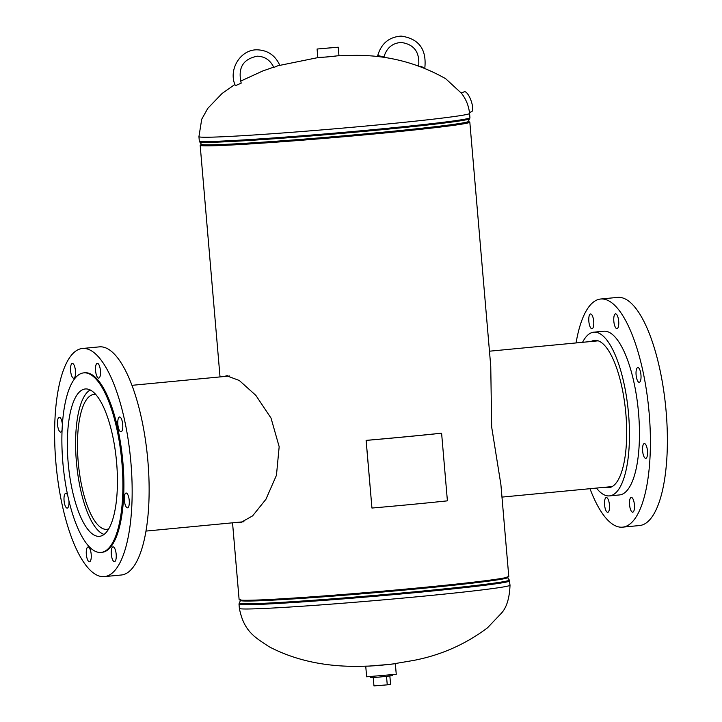 <?xml version="1.0" encoding="UTF-8"?>
<svg xmlns="http://www.w3.org/2000/svg" width="722" height="722" viewBox="0 0 722 722"><rect width="100%" height="100%" fill="white"/><g stroke="black" fill="none" stroke-linecap="round" stroke-linejoin="round"><path stroke-width="1.08" d="M224.208 376.523L226.645 375.756L239.307 380.494L255.841 395.367L271.039 418.11L279.17 446.728L276.454 475.275L265.922 499.299L252.619 515.869L240.697 522.575L237.881 522.304M225.787 376.37L227.448 375.72M232.538 522.818L239.126 599.693A135.321 3.781 -4.9 0 0 418.237 587.925A135.321 3.781 -4.9 0 0 508.784 576.58L500.906 484.679L491.673 427.054L490.752 366.216L469.823 122.144A135.321 3.781 -4.9 0 0 468.262 121.711M201.637 144.571A135.321 3.781 -4.9 0 0 200.165 145.266A135.321 3.781 -4.9 0 0 379.276 133.498A135.321 3.781 -4.9 0 0 469.823 122.144M378.743 133.498A133.696 3.736 -4.9 0 0 468.199 122.289A133.696 3.736 175.1 0 1 378.743 133.498A133.696 3.736 175.1 0 1 201.79 145.122A133.696 3.736 -4.9 0 0 378.743 133.498M241.473 522.466L239.433 522.159M321.389 57.39L335.414 56.19M368.563 666.117L390.837 664.294L413.553 660.44C440.754 655.242 465.374 644.394 487.404 627.905L501.176 613.447C506.564 607.807 509.506 598.385 510.021 585.199L509.299 580.001A135.565 3.791 -4.9 0 1 418.616 591.435A135.565 3.791 -4.9 0 1 239.199 603.159L240.588 600.397A133.949 3.745 -4.9 0 0 417.857 588.818A133.949 3.745 -4.9 0 0 507.467 577.519L507.16 576.716M320.911 48.627L334.764 47.508L320.911 48.627M317.084 49.024L317.815 57.471L326.723 57.002L338.961 55.666L338.23 47.21L317.084 49.024L338.23 47.21M464.318 91.802A10.613 3.294 70.3 0 1 464.381 91.775A10.613 3.294 70.3 0 1 471.024 100.548A10.613 3.294 70.3 0 1 471.61 111.729A10.613 3.294 70.3 0 1 471.547 111.757A10.613 3.294 70.3 0 1 471.475 111.775M378.391 665.567L365.738 666.235L366.65 676.803L396.252 674.267L395.34 663.698L378.391 665.567M392.597 674.853L392.66 675.639L378.851 677.128L370.422 677.552L370.35 676.767M389.871 676.09L390.566 684.194L387.254 684.853L373.96 685.9L373.247 677.516M387.254 684.853L386.532 676.442M95.836 394.51A67.751 22.084 -95.5 0 0 93.941 394.447A67.751 22.084 -95.5 0 0 78.039 459.86A67.751 22.084 -95.5 0 0 104.085 529.082A67.751 22.084 -95.5 0 0 106.811 529.325A67.751 22.084 -95.5 0 0 108.661 528.901M90.277 389.979A73.211 23.871 -95.5 0 0 76.613 464.156A73.211 23.871 -95.5 0 0 104.058 534.406M609.449 504.904A7.428 2.419 -95.5 0 0 606.309 497.521A7.428 2.419 -95.5 0 0 604.585 504.931A7.428 2.419 -95.5 0 0 607.716 512.313A7.428 2.419 -95.5 0 0 609.449 504.904M634.421 504.786A7.428 2.419 -95.5 0 0 631.29 497.404A7.428 2.419 -95.5 0 0 629.566 504.813A7.428 2.419 -95.5 0 0 632.698 512.196A7.428 2.419 -95.5 0 0 634.421 504.786M647.481 450.943A7.428 2.419 -95.5 0 0 644.34 443.561A7.428 2.419 -95.5 0 0 642.616 450.97A7.428 2.419 -95.5 0 0 645.757 458.353A7.428 2.419 -95.5 0 0 647.481 450.943M640.956 374.917A7.428 2.419 -95.5 0 0 637.824 367.534A7.428 2.419 -95.5 0 0 636.1 374.944A7.428 2.419 -95.5 0 0 639.232 382.326A7.428 2.419 -95.5 0 0 640.956 374.917M618.691 321.236A7.428 2.419 -95.5 0 0 615.55 313.853A7.428 2.419 -95.5 0 0 613.826 321.263A7.428 2.419 -95.5 0 0 616.967 328.645A7.428 2.419 -95.5 0 0 618.691 321.236M593.71 321.353A7.428 2.419 -95.5 0 0 590.569 313.971A7.428 2.419 -95.5 0 0 588.845 321.38A7.428 2.419 -95.5 0 0 591.986 328.763A7.428 2.419 -95.5 0 0 593.71 321.353M605.072 487.26A74.023 24.133 -95.5 0 0 608.682 487.72A74.023 24.133 -95.5 0 0 625.875 413.923A74.023 24.133 -95.5 0 0 594.621 340.351A74.023 24.133 -95.5 0 0 591.156 341.497M589.982 488.695A114.599 37.363 -95.5 0 0 622.526 527.159L639.502 525.544A114.599 37.363 -95.5 0 0 666.108 411.287A114.599 37.363 -95.5 0 0 617.725 297.383L600.749 299.007A114.599 37.363 -95.5 0 0 576.066 342.932M622.526 527.159A114.599 37.363 -95.5 0 0 649.132 412.912A114.599 37.363 -95.5 0 0 600.749 299.007M596.453 488.081A82.236 26.813 -95.5 0 0 609.467 495.897L619.449 494.94A82.236 26.813 -95.5 0 0 638.546 412.957A82.236 26.813 -95.5 0 0 603.827 331.227L593.836 332.174A82.236 26.813 -95.5 0 0 582.546 342.318M609.467 495.897A82.236 26.813 -95.5 0 0 628.555 413.914A82.236 26.813 -95.5 0 0 593.836 332.174M67.642 495.193A7.428 2.419 -95.5 0 0 65.792 493.316A7.428 2.419 -95.5 0 0 64.068 500.716A7.428 2.419 -95.5 0 0 67.2 508.098A7.428 2.419 -95.5 0 0 68.942 500.933M62.399 424.608A7.428 2.419 -95.5 0 0 59.267 417.289A7.428 2.419 -95.5 0 0 57.543 424.689A7.428 2.419 -95.5 0 0 60.684 432.072A7.428 2.419 -95.5 0 0 62.101 430.077M70.603 370.846A7.428 2.419 -95.5 0 0 73.734 378.229A7.428 2.419 -95.5 0 0 75.458 370.828A7.428 2.419 -95.5 0 0 72.326 363.446A7.428 2.419 -95.5 0 0 70.603 370.846M95.575 370.729A7.428 2.419 -95.5 0 0 98.715 378.111A7.428 2.419 -95.5 0 0 100.439 370.711A7.428 2.419 -95.5 0 0 97.308 363.328A7.428 2.419 -95.5 0 0 95.575 370.729M117.848 424.41A7.428 2.419 -95.5 0 0 120.989 431.792A7.428 2.419 -95.5 0 0 122.713 424.383A7.428 2.419 -95.5 0 0 119.572 417A7.428 2.419 -95.5 0 0 117.848 424.41M124.365 500.436A7.428 2.419 -95.5 0 0 127.505 507.819A7.428 2.419 -95.5 0 0 129.229 500.418A7.428 2.419 -95.5 0 0 126.097 493.036A7.428 2.419 -95.5 0 0 124.365 500.436M111.314 554.279A7.428 2.419 -95.5 0 0 114.455 561.662A7.428 2.419 -95.5 0 0 116.179 554.261A7.428 2.419 -95.5 0 0 113.038 546.879A7.428 2.419 -95.5 0 0 111.314 554.279M86.333 554.397A7.428 2.419 -95.5 0 0 89.474 561.779A7.428 2.419 -95.5 0 0 91.198 554.379A7.428 2.419 -95.5 0 0 88.057 546.996A7.428 2.419 -95.5 0 0 86.333 554.397M116.612 462.531A74.023 24.133 84.5 0 1 99.419 536.329A74.023 24.133 84.5 0 1 68.166 462.757A74.023 24.133 84.5 0 1 85.358 388.959A74.023 24.133 84.5 0 1 116.612 462.531M62.877 462.784A90.187 29.403 84.5 0 1 83.815 372.868A90.187 29.403 84.5 0 1 121.901 462.513A90.187 29.403 84.5 0 1 100.963 552.429A90.187 29.403 84.5 0 1 62.877 462.784M83.815 372.868L84.817 372.769A90.187 29.403 84.5 0 1 122.902 462.414A90.187 29.403 84.5 0 1 101.955 552.33L100.963 552.429M55.892 462.73A114.599 37.363 84.5 0 1 82.498 348.473A114.599 37.363 84.5 0 1 130.89 462.378A114.599 37.363 84.5 0 1 104.275 576.625A114.599 37.363 84.5 0 1 55.892 462.73M82.498 348.473L99.474 346.858A114.599 37.363 84.5 0 1 147.857 460.753A114.599 37.363 84.5 0 1 121.251 575.01L104.275 576.625M423.498 67.444L420.357 66.289M377.913 55.54L383.942 57.002L377.913 55.54M235.525 85.647L235.345 85.584C227.917 69.808 240.489 49.195 257.384 49.827C267.7 50.26 275.127 55.323 279.667 64.998L273.8 67.462C270.38 60.233 264.92 56.478 257.42 56.19C243.052 58.906 237.655 67.877 241.211 83.12L235.525 85.647M441.602 433.209A137.036 3.827 175.1 0 1 366.153 440.411L371.947 508.044A137.036 3.827 175.1 0 0 447.405 500.842L441.602 433.209L440.889 433.236A135.817 3.8 175.1 0 1 366.108 440.375L366.153 440.411M371.947 508.044L366.108 440.375M338.492 55.793L349.809 55.495C384.131 54.24 416.08 61.975 445.664 78.698L461.511 93.309C466.105 99.275 468.786 105.981 469.571 113.435A135.817 3.8 175.1 0 1 378.698 124.834A135.817 3.8 175.1 0 1 206.438 137.243A135.817 3.8 175.1 0 1 198.938 136.638L201.718 119.229L207.846 108.291L222.069 93.499L234.894 84.456M469.571 113.435L469.941 117.704L468.361 121.44A133.949 3.745 175.1 0 1 378.752 132.613A133.949 3.745 175.1 0 1 201.492 144.328L201.79 145.122M469.751 118.679A135.565 3.791 175.1 0 1 379.059 129.987A135.565 3.791 175.1 0 1 199.651 141.837L199.299 140.907A135.817 3.8 175.1 0 0 379.059 129.103A135.817 3.8 175.1 0 0 469.941 117.704M509.651 580.93A135.817 3.8 -4.9 0 1 418.778 592.32A135.817 3.8 -4.9 0 1 239.009 604.133L239.379 608.402A135.817 3.8 -4.9 0 0 246.888 608.998A135.817 3.8 -4.9 0 0 419.139 596.589A135.817 3.8 -4.9 0 0 510.021 585.199M220.03 376.92L200.165 145.266M240.507 81.189L262.781 70.964L273.674 67.164M279.125 65.503L318.294 57.525M198.938 136.638L199.299 140.907M201.492 144.328L199.651 141.837M468.361 121.44L468.199 122.289M239.379 608.402C244.054 632.562 256.454 638.022 268.936 646.641C294.829 660.242 324.9 666.812 359.141 666.343L370.287 666.054M239.009 604.133L239.199 603.159M507.467 577.519L509.299 580.001M240.588 600.397L240.751 599.558M461.214 92.912L464.381 91.775M469.481 112.497L471.547 111.757M612.148 486.583L501.971 497.097M598.231 340.82L489.462 351.199M145.934 531.085L243.955 521.726M132.018 385.322L229.731 375.991M424.861 67.552C426.621 49.123 418.724 38.636 401.179 36.1C389.086 36.984 381.27 43.473 377.732 55.576M383.942 57.002C386.631 47.914 392.389 43.067 401.206 42.463C414.103 44.295 419.915 52.174 418.652 66.126"/></g></svg>
